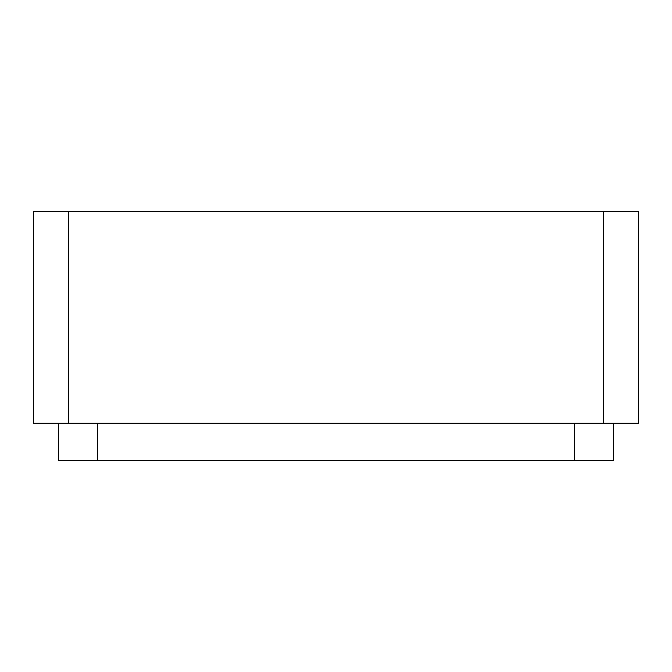 <?xml version="1.0" encoding="UTF-8"?>
<svg xmlns="http://www.w3.org/2000/svg" width="672" height="672" viewBox="0 0 672 672"><rect width="100%" height="100%" fill="white"/><g stroke="black" fill="none" stroke-linecap="round" stroke-linejoin="round"><path stroke-width="1.01" d="M603.397 423.293L638.4 423.293L638.4 211.302L603.397 211.302L603.397 423.293L33.6 423.293L33.6 211.302L603.397 211.302M68.704 211.302L68.704 423.293M58.54 423.293L58.54 460.698L574.526 460.698L574.526 423.293M574.526 460.698L613.46 460.698L613.46 423.293M97.474 460.698L97.474 423.293"/></g></svg>

